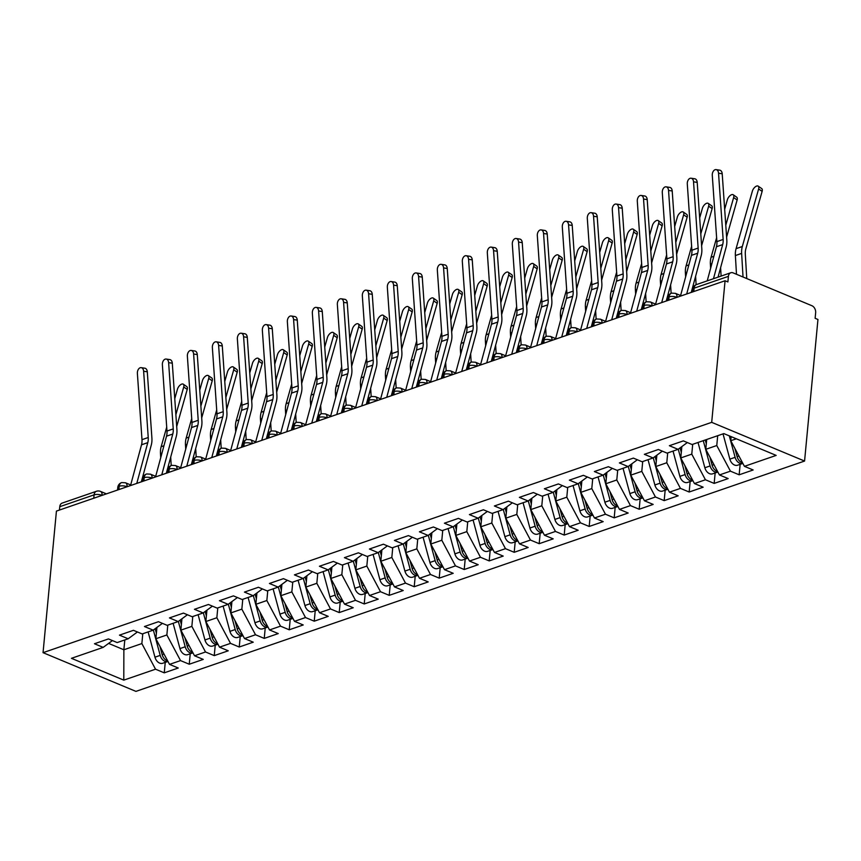 <?xml version="1.0" encoding="UTF-8"?>
<svg xmlns="http://www.w3.org/2000/svg" width="861" height="861" viewBox="0 0 861 861"><rect width="100%" height="100%" fill="white"/><g stroke="black" fill="none" stroke-linecap="round" stroke-linejoin="round"><path stroke-width="1.29" d="M730.785 272.754A5.672 4.047 71 0 0 728.417 276.359L694.106 288.177A5.672 4.047 71 0 1 696.484 284.571L730.785 272.754A5.672 4.047 71 0 1 733.131 272.883L811.934 305.73A5.672 4.047 71 0 1 815.658 312.726L815.13 318.301L817.95 319.474L804.572 461.055L135.93 691.383L43.05 652.67L711.692 422.342L804.572 461.055M744.431 466.339L776.181 455.404L723.832 433.589L692.083 444.524L683.365 440.886L669.363 445.707L678.091 449.345L667.092 453.134L658.364 449.496L644.362 454.317L653.09 457.955L642.091 461.744L633.373 458.106L619.371 462.927L628.1 466.565L617.1 470.354L608.372 466.716L594.37 471.537L603.098 475.175L592.099 478.964L583.381 475.326L569.379 480.147L578.108 483.785L567.108 487.574L558.38 483.936L544.378 488.757L553.106 492.395L542.107 496.184L533.389 492.546L519.387 497.367L528.116 501.005L517.117 504.794L508.388 501.156L494.386 505.977L503.115 509.615L492.115 513.404L483.398 509.766L469.396 514.587L478.124 518.225L467.125 522.014L458.396 518.376L444.394 523.197L453.123 526.835L442.123 530.624L433.406 526.986L419.404 531.807L428.132 535.445L417.133 539.234L408.405 535.596L394.413 540.417L403.131 544.055L392.132 547.844L383.414 544.206L369.412 549.027L378.14 552.665L367.141 556.454L358.413 552.816L344.422 557.648L353.139 561.275L342.14 565.064L333.422 561.437L319.42 566.258L328.149 569.885L317.149 573.674L308.421 570.047L294.43 574.868L303.147 578.506L292.148 582.294L283.43 578.657L269.428 583.478L278.157 587.116L267.158 590.904L258.429 587.267L244.438 592.088L253.156 595.726L242.156 599.514L233.439 595.877L219.437 600.698L228.165 604.336L217.166 608.124L208.437 604.487L194.446 609.308L203.164 612.946L192.164 616.734L183.447 613.097L169.445 617.918L178.173 621.556L167.174 625.344L158.446 621.707L144.454 626.528L153.172 630.166L142.173 633.954L133.455 630.317L119.453 635.138L128.181 638.776L117.182 642.564L108.454 638.927L94.462 643.748L103.18 647.386L71.441 658.321L123.79 680.136L155.529 669.201L164.257 672.839L178.259 668.018L169.531 664.38L180.53 660.591L189.248 664.229L203.25 659.408L194.521 655.77L205.521 651.981L214.249 655.619L228.251 650.798L219.523 647.16L230.522 643.371L239.24 647.009L253.242 642.188L244.513 638.55L255.513 634.761L264.241 638.399L278.243 633.578L269.515 629.94L280.514 626.151L289.231 629.789L303.233 624.968L294.505 621.33L305.504 617.541L314.233 621.179L328.235 616.358L319.506 612.72L330.506 608.931L339.223 612.569L353.225 607.748L344.497 604.11L355.496 600.321L364.225 603.959L378.227 599.138L369.498 595.5L380.497 591.711L389.215 595.349L403.217 590.528L394.489 586.89L405.488 583.101L414.216 586.739L428.218 581.918L419.49 578.28L430.489 574.491L439.207 578.129L453.209 573.308L444.48 569.67L455.48 565.881L464.208 569.519L478.21 564.698L469.482 561.06L480.481 557.271L489.199 560.909L503.201 556.088L494.472 552.45L505.472 548.661L514.2 552.299L528.191 547.478L519.474 543.84L530.473 540.051L539.19 543.689L553.192 538.857L544.464 535.23L555.463 531.441L564.192 535.068L578.183 530.247L569.465 526.62L580.465 522.831L589.182 526.458L603.184 521.637L594.456 517.999L605.455 514.211L614.184 517.848L628.175 513.027L619.457 509.389L630.456 505.601L639.174 509.238L653.176 504.417L644.448 500.779L655.447 496.991L664.175 500.628L678.167 495.807L669.449 492.169L680.448 488.381L689.166 492.018L703.168 487.197L694.44 483.559L705.439 479.771L714.167 483.408L728.158 478.587L719.441 474.949L730.44 471.161L739.158 474.798L753.16 469.977L744.431 466.339L730.763 440.714L736.327 438.798M717.697 435.698L716.772 445.535L705.772 449.324L706.698 439.487M730.44 471.161L716.772 445.535M719.441 474.949L705.772 449.324M692.707 444.308L691.77 454.145L680.771 457.934L681.847 446.568M705.439 479.771L691.77 454.145M694.44 483.559L680.771 457.934M678.091 449.345L687.336 442.543M667.705 452.918L666.78 462.755L655.781 466.544L656.857 455.189M680.448 488.381L666.78 462.755M669.449 492.169L655.781 466.544M653.09 457.955L662.335 451.153M642.715 461.528L641.779 471.365L630.779 475.154L631.856 463.799M655.447 496.991L641.779 471.365M644.448 500.779L630.779 475.154M628.1 466.565L637.344 459.763M617.714 470.138L616.788 479.975L605.789 483.764L606.865 472.409M630.456 505.601L616.788 479.975M619.457 509.389L605.789 483.764M603.098 475.175L612.343 468.373M592.723 478.748L591.787 488.585L580.788 492.374L581.864 481.019M605.455 514.211L591.787 488.585M594.456 517.999L580.788 492.374M578.108 483.785L587.353 476.983M567.722 487.358L566.796 497.195L555.797 500.984L556.873 489.629M580.465 522.831L566.796 497.195M569.465 526.62L555.797 500.984M553.106 492.395L562.351 485.593M542.731 495.968L541.795 505.805L530.796 509.594L531.872 498.239M555.463 531.441L541.795 505.805M544.464 535.23L530.796 509.594M528.116 501.005L537.361 494.203M517.73 504.578L516.804 514.415L505.805 518.204L506.881 506.849M530.473 540.051L516.804 514.415M519.474 543.84L505.805 518.204M503.115 509.615L512.36 502.813M492.74 513.188L491.803 523.025L480.804 526.814L481.88 515.459M505.472 548.661L491.803 523.025M494.472 552.45L480.804 526.814M478.124 518.225L487.369 511.423M467.738 521.798L466.813 531.635L455.813 535.424L456.89 524.069M480.481 557.271L466.813 531.635M469.482 561.06L455.813 535.424M453.123 526.835L462.368 520.033M442.748 530.408L441.811 540.245L430.812 544.034L431.888 532.679M455.48 565.881L441.811 540.245M444.48 569.67L430.812 544.034M428.132 535.445L437.377 528.643M417.746 539.018L416.821 548.855L405.822 552.644L406.898 541.289M430.489 574.491L416.821 548.855M419.49 578.28L405.822 552.644M403.131 544.055L412.376 537.253M392.756 547.639L391.82 557.465L380.82 561.254L381.897 549.899M405.488 583.101L391.82 557.465M394.489 586.89L380.82 561.254M378.14 552.665L387.385 545.863M367.755 556.249L366.829 566.075L355.83 569.864L356.906 558.509M380.497 591.711L366.829 566.075M369.498 595.5L355.83 569.864M353.139 561.275L362.384 554.473M342.764 564.859L341.828 574.685L330.839 578.474L331.905 567.119M355.496 600.321L341.828 574.685M344.497 604.11L330.839 578.474M328.149 569.885L337.394 563.083M317.763 573.469L316.837 583.295L305.838 587.084L306.914 575.729M330.506 608.931L316.837 583.295M319.506 612.72L305.838 587.084M303.147 578.506L312.392 571.693M292.772 582.079L291.836 591.905L280.847 595.704L281.913 584.339M305.504 617.541L291.836 591.905M294.505 621.33L280.847 595.704M278.157 587.116L287.402 580.303M267.771 590.689L266.845 600.526L255.846 604.314L256.922 592.949M280.514 626.151L266.845 600.526M269.515 629.94L255.846 604.314M253.156 595.726L262.401 588.913M242.78 599.299L241.844 609.136L230.856 612.924L231.921 601.559M255.513 634.761L241.844 609.136M244.513 638.55L230.856 612.924M228.165 604.336L237.41 597.534M217.779 607.909L216.854 617.746L205.854 621.534L206.931 610.169M230.522 643.371L216.854 617.746M219.523 647.16L205.854 621.534M203.164 612.946L212.409 606.144M192.789 616.519L191.852 626.356L180.864 630.144L181.929 618.79M205.521 651.981L191.852 626.356M194.521 655.77L180.864 630.144M178.173 621.556L187.418 614.754M167.787 625.129L166.862 634.966L155.863 638.754L156.939 627.4M180.53 660.591L166.862 634.966M169.531 664.38L155.863 638.754M153.172 630.166L162.417 623.364M93.763 498.239L94.086 494.871L59.775 506.688L59.452 510.056M59.775 506.688A5.672 4.047 -109 0 1 62.153 503.093L96.454 491.276A5.672 4.047 -109 0 0 94.086 494.871A5.672 2.131 5.4 0 1 102.05 495.333L102.05 495.376M142.797 633.739L141.861 643.576L123.866 649.775L124.802 639.938M155.529 669.201L141.861 643.576M123.79 680.136L123.866 649.775L108.594 643.404M128.181 638.776L137.426 631.974M728.417 276.359L727.889 281.934L725.07 280.761L711.692 422.342M725.07 280.761L56.428 511.09L43.05 652.67M731.15 436.635L730.763 440.714M103.18 647.386L112.425 640.584M164.257 672.839L165.247 662.389M131.421 485.26L125.48 482.784L121.713 482.58A5.672 4.047 71 0 0 121.573 482.612A5.672 4.047 71 0 0 119.205 486.217L118.883 489.586M189.248 664.229L190.238 653.779M214.249 655.619L215.239 645.169M239.24 647.009L240.23 636.559M264.241 638.399L265.231 627.949M289.231 629.789L290.222 619.339M314.233 621.179L315.223 610.729M339.223 612.569L340.213 602.119M364.225 603.959L365.215 593.509M389.215 595.349L390.205 584.899M414.216 586.739L415.206 576.289M439.207 578.129L440.197 567.668M464.208 569.519L465.198 559.058M489.199 560.909L490.189 550.448M514.2 552.299L515.19 541.838M539.19 543.689L540.181 533.228M564.192 535.068L565.182 524.618M589.182 526.458L590.172 516.008M614.184 517.848L615.174 507.398M639.174 509.238L640.164 498.788M664.175 500.628L665.166 490.178M689.166 492.018L690.156 481.568M714.167 483.408L715.157 472.958M739.158 474.798L740.148 464.348M156.422 476.65L150.481 474.174L146.704 473.97A5.672 4.047 71 0 0 146.574 474.002A5.672 4.047 71 0 0 144.196 477.607L143.884 480.965M181.413 468.04L175.472 465.564L171.705 465.349A5.672 4.047 71 0 0 171.565 465.392A5.672 4.047 71 0 0 169.197 468.997L168.874 472.355M206.414 459.43L200.473 456.954L196.695 456.739A5.672 4.047 71 0 0 196.566 456.782A5.672 4.047 71 0 0 194.188 460.387L193.876 463.745M231.405 450.82L225.464 448.344L221.697 448.129A5.672 4.047 71 0 0 221.557 448.172A5.672 4.047 71 0 0 219.189 451.777L218.866 455.135M256.406 442.21L250.465 439.734L246.687 439.519A5.672 4.047 71 0 0 246.558 439.562A5.672 4.047 71 0 0 244.18 443.167L243.867 446.525M281.396 433.6L275.455 431.124L271.689 430.909A5.672 4.047 71 0 0 271.549 430.952A5.672 4.047 71 0 0 269.181 434.557L268.858 437.915M306.398 424.99L300.446 422.514L296.679 422.299A5.672 4.047 71 0 0 296.55 422.342A5.672 4.047 71 0 0 294.171 425.947L293.859 429.305M331.388 416.38L325.447 413.904L321.68 413.689A5.672 4.047 71 0 0 321.54 413.732A5.672 4.047 71 0 0 319.173 417.327L318.85 420.695M356.389 407.77L350.438 405.294L346.671 405.079A5.672 4.047 71 0 0 346.542 405.122A5.672 4.047 71 0 0 344.163 408.717L343.851 412.085M381.38 399.16L375.439 396.684L371.672 396.469A5.672 4.047 71 0 0 371.532 396.512A5.672 4.047 71 0 0 369.165 400.107L368.842 403.475M406.381 390.55L400.43 388.063L396.663 387.859A5.672 4.047 71 0 0 396.534 387.902A5.672 4.047 71 0 0 394.155 391.497L393.843 394.865M431.372 381.94L425.431 379.453L421.664 379.249A5.672 4.047 71 0 0 421.524 379.292A5.672 4.047 71 0 0 419.156 382.887L418.833 386.255M456.373 373.33L450.421 370.843L446.655 370.639A5.672 4.047 71 0 0 446.525 370.682A5.672 4.047 71 0 0 444.147 374.277L443.835 377.645M481.364 364.709L475.423 362.233L471.656 362.029A5.672 4.047 71 0 0 471.516 362.072A5.672 4.047 71 0 0 469.148 365.667L468.825 369.035M506.365 356.099L500.413 353.623L496.646 353.419A5.672 4.047 71 0 0 496.517 353.462A5.672 4.047 71 0 0 494.139 357.057L493.827 360.425M531.355 347.489L525.414 345.013L521.648 344.809A5.672 4.047 71 0 0 521.508 344.852A5.672 4.047 71 0 0 519.14 348.447L518.817 351.815M556.357 338.879L550.405 336.403L546.638 336.199A5.672 4.047 71 0 0 546.509 336.242A5.672 4.047 71 0 0 544.13 339.837L543.818 343.205M581.347 330.269L575.406 327.793L571.639 327.589A5.672 4.047 71 0 0 571.5 327.632A5.672 4.047 71 0 0 569.132 331.227L568.809 334.595M606.348 321.659L600.397 319.183L596.63 318.979A5.672 4.047 71 0 0 596.501 319.011A5.672 4.047 71 0 0 594.122 322.617L593.81 325.985M631.339 313.049L625.398 310.573L621.631 310.369A5.672 4.047 71 0 0 621.491 310.401A5.672 4.047 71 0 0 619.124 314.007L618.801 317.365M656.34 304.439L650.389 301.963L646.622 301.759A5.672 4.047 71 0 0 646.493 301.791A5.672 4.047 71 0 0 644.114 305.397L643.802 308.755M681.331 295.829L675.39 293.353L671.623 293.138A5.672 4.047 71 0 0 671.483 293.181A5.672 4.047 71 0 0 669.115 296.787L668.793 300.145M143.636 371.252A4.725 3.089 -81.3 0 0 141.226 367.658A4.725 3.089 -81.3 0 0 137.383 373.405L141.99 439.67L148.232 437.517L143.636 371.252L147.296 371.812L151.902 438.077A18.888 13.496 -109 0 1 151.288 445.008L141.355 481.837M141.226 367.658L144.896 368.217A4.725 3.089 98.7 0 1 147.296 371.812M136.781 483.419L147.78 442.64A13.98 9.988 71 0 0 148.232 437.517M130.689 484.958L141.527 444.793A13.98 9.988 71 0 0 141.99 439.67M159.985 646.471L162.202 654.694A7.555 5.403 71 0 0 166.862 660.591A7.555 5.403 71 0 0 167.647 660.85M153.355 630.037L160.2 655.382A7.555 5.403 71 0 0 164.86 661.28A7.555 5.403 71 0 0 167.97 661.452L162.729 663.261A7.555 5.403 -109 0 1 159.608 663.088A7.555 5.403 -109 0 1 154.958 657.191L148.114 631.909M183.296 384.189L186.783 386.611A4.725 2.368 124.7 0 1 187.224 389.42L183.727 386.998A4.725 2.368 -55.3 0 0 183.296 384.189A4.725 2.368 -55.3 0 0 180.143 385.071A4.725 2.368 -55.3 0 0 177.474 389.15L174.761 398.729M155.174 628.691L156.39 633.19M171.199 465.543L170.704 457.105M176.699 426.55L187.224 389.42M183.727 386.998L175.87 414.701M166.711 427.142L161.168 446.698A18.888 13.496 71 0 0 160.48 453.596L160.727 457.697M167.712 468.147L167.82 469.869M168.627 362.642A4.725 3.089 -81.3 0 0 166.216 359.048A4.725 3.089 -81.3 0 0 162.374 364.795L166.98 431.06L173.233 428.907L168.627 362.642L172.297 363.202L176.903 429.467A18.888 13.496 -109 0 1 176.29 436.398L166.345 473.227M166.216 359.048L169.886 359.607A4.725 3.089 98.7 0 1 172.297 363.202M161.771 474.809L172.781 434.03A13.98 9.988 71 0 0 173.233 428.907M155.69 476.348L166.528 436.183A13.98 9.988 71 0 0 166.98 431.06M193.617 354.032A4.725 3.089 -81.3 0 0 191.217 350.438A4.725 3.089 -81.3 0 0 187.375 356.185L191.981 422.439L198.224 420.286L193.617 354.032L197.287 354.592L201.894 420.857A18.888 13.496 -109 0 1 201.28 427.788L191.346 464.617M191.217 350.438L194.887 350.997A4.725 3.089 98.7 0 1 197.287 354.592M186.772 466.199L197.772 425.42A13.98 9.988 71 0 0 198.224 420.286M180.681 467.738L191.519 427.573A13.98 9.988 71 0 0 191.981 422.439M218.619 345.422A4.725 3.089 -81.3 0 0 216.208 341.828A4.725 3.089 -81.3 0 0 212.366 347.575L216.972 413.829L223.225 411.676L218.619 345.422L222.289 345.982L226.895 412.247A18.888 13.496 -109 0 1 226.282 419.178L216.337 456.007M216.208 341.828L219.878 342.387A4.725 3.089 98.7 0 1 222.289 345.982M211.763 457.589L222.773 416.81A13.98 9.988 71 0 0 223.225 411.676M205.682 459.128L216.52 418.963A13.98 9.988 71 0 0 216.972 413.829M243.609 336.802A4.725 3.089 -81.3 0 0 241.209 333.218A4.725 3.089 -81.3 0 0 237.367 338.954L241.973 405.219L248.216 403.066L243.609 336.802L247.279 337.372L251.886 403.637A18.888 13.496 -109 0 1 251.272 410.568L241.338 447.397M241.209 333.218L244.879 333.777A4.725 3.089 98.7 0 1 247.279 337.372M236.764 448.979L247.764 408.2A13.98 9.988 71 0 0 248.216 403.066M230.673 450.518L241.51 410.353A13.98 9.988 71 0 0 241.973 405.219M184.975 637.861L187.203 646.084A7.555 5.403 71 0 0 191.852 651.981A7.555 5.403 71 0 0 192.638 652.24M178.345 621.427L185.201 646.772A7.555 5.403 71 0 0 189.85 652.67A7.555 5.403 71 0 0 192.961 652.842L187.73 654.64A7.555 5.403 -109 0 1 184.609 654.478A7.555 5.403 -109 0 1 179.949 648.581L173.115 623.299M208.287 375.579L211.784 378.001A4.725 2.368 124.7 0 1 212.215 380.81L208.728 378.388A4.725 2.368 -55.3 0 0 208.287 375.579A4.725 2.368 -55.3 0 0 205.133 376.461A4.725 2.368 -55.3 0 0 202.475 380.54L199.763 390.119M180.164 620.081L181.38 624.58M196.19 456.933L195.695 448.484M201.689 417.94L212.215 380.81M208.728 378.388L200.871 406.091M191.712 418.532L186.17 438.088A18.888 13.496 71 0 0 185.47 444.986L185.718 449.087M192.713 459.537L192.81 461.259M209.976 629.251L212.193 637.463A7.555 5.403 71 0 0 216.854 643.371A7.555 5.403 71 0 0 217.639 643.619M203.347 612.817L210.192 638.152A7.555 5.403 71 0 0 214.852 644.06A7.555 5.403 71 0 0 217.962 644.232L212.721 646.03A7.555 5.403 -109 0 1 209.6 645.868A7.555 5.403 -109 0 1 204.95 639.96L198.105 614.689M233.288 366.969L236.775 369.391A4.725 2.368 124.7 0 1 237.216 372.2L233.718 369.778A4.725 2.368 -55.3 0 0 233.288 366.969A4.725 2.368 -55.3 0 0 230.135 367.851A4.725 2.368 -55.3 0 0 227.465 371.93L224.753 381.509M205.166 611.471L206.382 615.97M221.191 448.323L220.685 439.874M226.691 409.33L237.216 372.2M233.718 369.778L225.862 397.481M216.703 409.922L211.16 429.478A18.888 13.496 71 0 0 210.471 436.376L210.708 440.477M217.704 450.927L217.811 452.649M234.967 620.641L237.195 628.853A7.555 5.403 71 0 0 241.844 634.751A7.555 5.403 71 0 0 242.63 635.009M228.337 604.207L235.193 629.542A7.555 5.403 71 0 0 239.842 635.44A7.555 5.403 71 0 0 242.953 635.622L237.722 637.42A7.555 5.403 -109 0 1 234.601 637.258A7.555 5.403 -109 0 1 229.941 631.35L223.107 606.079M258.278 358.359L261.776 360.781A4.725 2.368 124.7 0 1 262.207 363.59L258.72 361.168A4.725 2.368 -55.3 0 0 258.278 358.359A4.725 2.368 -55.3 0 0 255.125 359.241A4.725 2.368 -55.3 0 0 252.467 363.32L249.755 372.899M230.156 602.861L231.372 607.36M246.181 439.702L245.686 431.264M251.681 400.72L262.207 363.59M258.72 361.168L250.863 388.871M241.704 401.312L236.162 420.868A18.888 13.496 71 0 0 235.462 427.756L235.71 431.867M242.705 442.317L242.802 444.039M259.968 612.031L262.185 620.243A7.555 5.403 71 0 0 266.845 626.141A7.555 5.403 71 0 0 267.631 626.399M253.338 595.597L260.183 620.932A7.555 5.403 71 0 0 264.844 626.83A7.555 5.403 71 0 0 267.954 627.012L262.713 628.81A7.555 5.403 -109 0 1 259.591 628.638A7.555 5.403 -109 0 1 254.942 622.74L248.097 597.459M283.28 349.749L286.767 352.171A4.725 2.368 124.7 0 1 287.208 354.98L283.71 352.558A4.725 2.368 -55.3 0 0 283.28 349.749A4.725 2.368 -55.3 0 0 280.126 350.621A4.725 2.368 -55.3 0 0 277.457 354.71L274.745 364.289M255.157 594.251L256.374 598.75M271.183 431.092L270.677 422.654M276.682 392.11L287.208 354.98M283.71 352.558L275.854 380.261M266.695 392.702L261.152 412.258A18.888 13.496 71 0 0 260.463 419.146L260.7 423.257M267.696 433.707L267.803 435.429M268.61 328.192A4.725 3.089 -81.3 0 0 266.2 324.608A4.725 3.089 -81.3 0 0 262.357 330.344L266.964 396.609L273.217 394.456L268.61 328.192L272.28 328.762L276.887 395.027A18.888 13.496 -109 0 1 276.273 401.947L266.329 438.787M266.2 324.608L269.87 325.167A4.725 3.089 98.7 0 1 272.28 328.762M261.755 440.369L272.765 399.59A13.98 9.988 71 0 0 273.217 394.456M255.674 441.908L266.512 401.743A13.98 9.988 71 0 0 266.964 396.609M284.959 603.421L287.187 611.633A7.555 5.403 71 0 0 291.836 617.531A7.555 5.403 71 0 0 292.622 617.789M278.329 586.987L285.185 612.322A7.555 5.403 71 0 0 289.834 618.22A7.555 5.403 71 0 0 292.944 618.402L287.714 620.2A7.555 5.403 -109 0 1 284.593 620.028A7.555 5.403 -109 0 1 279.933 614.13L273.098 588.849M308.27 341.139L311.768 343.561A4.725 2.368 124.7 0 1 312.199 346.37L308.712 343.948A4.725 2.368 -55.3 0 0 308.27 341.139A4.725 2.368 -55.3 0 0 305.117 342.011A4.725 2.368 -55.3 0 0 302.459 346.1L299.746 355.668M280.148 585.641L281.364 590.14M296.173 422.482L295.678 414.044M301.673 383.5L312.199 346.37M308.712 343.948L300.855 371.651M291.685 384.092L286.153 403.648A18.888 13.496 71 0 0 285.454 410.536L285.701 414.647M292.697 425.097L292.794 426.819M293.601 319.582A4.725 3.089 -81.3 0 0 291.201 315.998A4.725 3.089 -81.3 0 0 287.359 321.734L291.965 387.999L298.207 385.846L293.601 319.582L297.271 320.152L301.877 386.417A18.888 13.496 -109 0 1 301.264 393.337L291.33 430.177M291.201 315.998L294.871 316.557A4.725 3.089 98.7 0 1 297.271 320.152M286.756 431.748L297.755 390.98A13.98 9.988 71 0 0 298.207 385.846M280.664 433.298L291.502 393.133A13.98 9.988 71 0 0 291.965 387.999M318.602 310.972A4.725 3.089 -81.3 0 0 316.191 307.388A4.725 3.089 -81.3 0 0 312.349 313.124L316.956 379.389L323.209 377.236L318.602 310.972L322.272 311.542L326.879 377.807A18.888 13.496 -109 0 1 326.265 384.727L316.321 421.567M316.191 307.388L319.861 307.947A4.725 3.089 98.7 0 1 322.272 311.542M311.747 423.138L322.757 382.37A13.98 9.988 71 0 0 323.209 377.236M305.666 424.688L316.504 384.523A13.98 9.988 71 0 0 316.956 379.389M343.593 302.362A4.725 3.089 -81.3 0 0 341.193 298.778A4.725 3.089 -81.3 0 0 337.351 304.514L341.957 370.779L348.199 368.626L343.593 302.362L347.263 302.932L351.869 369.197A18.888 13.496 -109 0 1 351.256 376.117L341.322 412.957M341.193 298.778L344.863 299.337A4.725 3.089 98.7 0 1 347.263 302.932M336.748 414.528L347.747 373.76A13.98 9.988 71 0 0 348.199 368.626M330.656 416.078L341.494 375.913A13.98 9.988 71 0 0 341.957 370.779M368.594 293.752A4.725 3.089 -81.3 0 0 366.183 290.157A4.725 3.089 -81.3 0 0 362.341 295.904L366.947 362.169L373.2 360.016L368.594 293.752L372.264 294.322L376.87 360.587A18.888 13.496 -109 0 1 376.257 367.507L366.312 404.347M366.183 290.157L369.853 290.727A4.725 3.089 98.7 0 1 372.264 294.322M361.738 405.918L372.748 365.139A13.98 9.988 71 0 0 373.2 360.016M355.658 407.457L366.495 367.292A13.98 9.988 71 0 0 366.947 362.169M309.96 594.811L312.177 603.023A7.555 5.403 71 0 0 316.837 608.921A7.555 5.403 71 0 0 317.623 609.179M303.33 578.366L310.175 603.712A7.555 5.403 71 0 0 314.835 609.61A7.555 5.403 71 0 0 317.946 609.792L312.704 611.59A7.555 5.403 -109 0 1 309.583 611.418A7.555 5.403 -109 0 1 304.923 605.52L298.089 580.239M333.272 332.529L336.759 334.951A4.725 2.368 124.7 0 1 337.2 337.76L333.702 335.338A4.725 2.368 -55.3 0 0 333.272 332.529A4.725 2.368 -55.3 0 0 330.118 333.401A4.725 2.368 -55.3 0 0 327.449 337.49L324.737 347.058M305.149 577.031L306.365 581.519M321.175 413.872L320.669 405.434M326.674 374.89L337.2 337.76M333.702 335.338L325.845 363.041M316.687 375.482L311.144 395.027A18.888 13.496 71 0 0 310.455 401.926L310.692 406.037M317.687 416.487L317.795 418.209M334.951 586.201L337.178 594.413A7.555 5.403 71 0 0 341.828 600.311A7.555 5.403 71 0 0 342.613 600.569M328.321 569.756L335.177 595.102A7.555 5.403 71 0 0 339.826 601A7.555 5.403 71 0 0 342.936 601.182L337.706 602.98A7.555 5.403 -109 0 1 334.585 602.808A7.555 5.403 -109 0 1 329.924 596.91L323.09 571.629M358.262 323.919L361.76 326.341A4.725 2.368 124.7 0 1 362.19 329.15L358.703 326.728A4.725 2.368 -55.3 0 0 358.262 323.919A4.725 2.368 -55.3 0 0 355.109 324.791A4.725 2.368 -55.3 0 0 352.45 328.88L349.738 338.448M330.14 568.421L331.356 572.909M346.165 405.262L345.67 396.824M351.665 366.269L362.19 329.15M358.703 326.728L350.847 354.431M341.677 366.872L336.145 386.417A18.888 13.496 71 0 0 335.446 393.316L335.693 397.427M342.689 407.877L342.786 409.588M359.952 577.591L362.169 585.803A7.555 5.403 71 0 0 366.829 591.701A7.555 5.403 71 0 0 367.615 591.959M353.322 561.146L360.167 586.492A7.555 5.403 71 0 0 364.827 592.39A7.555 5.403 71 0 0 367.938 592.572L362.696 594.37A7.555 5.403 -109 0 1 359.575 594.198A7.555 5.403 -109 0 1 354.915 588.3L348.081 563.019M383.263 315.309L386.75 317.731A4.725 2.368 124.7 0 1 387.192 320.529L383.694 318.107A4.725 2.368 -55.3 0 0 383.263 315.309A4.725 2.368 -55.3 0 0 380.11 316.181A4.725 2.368 -55.3 0 0 377.441 320.26L374.729 329.838M355.141 559.811L356.357 564.299M371.166 396.652L370.66 388.214M376.666 357.659L387.192 320.529M383.694 318.107L375.837 345.821M366.678 358.262L361.136 377.807A18.888 13.496 71 0 0 360.447 384.706L360.684 388.817M367.679 399.267L367.787 400.978M384.942 568.981L387.159 577.193A7.555 5.403 71 0 0 391.82 583.091A7.555 5.403 71 0 0 392.605 583.349M378.313 552.536L385.168 577.882A7.555 5.403 71 0 0 389.818 583.78A7.555 5.403 71 0 0 392.928 583.952L387.687 585.76A7.555 5.403 -109 0 1 384.576 585.588A7.555 5.403 -109 0 1 379.916 579.69L373.082 554.409M408.254 306.699L411.752 309.121A4.725 2.368 124.7 0 1 412.182 311.919L408.695 309.497A4.725 2.368 -55.3 0 0 408.254 306.699A4.725 2.368 -55.3 0 0 405.1 307.571A4.725 2.368 -55.3 0 0 402.442 311.65L399.73 321.228M380.131 551.201L381.348 555.689M396.157 388.042L395.662 379.604M401.656 349.049L412.182 311.919M408.695 309.497L400.839 337.211M391.669 349.652L386.137 369.197A18.888 13.496 71 0 0 385.437 376.096L385.685 380.207M392.681 390.657L392.777 392.368M393.585 285.142A4.725 3.089 -81.3 0 0 391.185 281.547A4.725 3.089 -81.3 0 0 387.342 287.294L391.949 353.559L398.191 351.406L393.585 285.142L397.255 285.712L401.861 351.966A18.888 13.496 -109 0 1 401.248 358.897L391.314 395.737M391.185 281.547L394.855 282.117A4.725 3.089 98.7 0 1 397.255 285.712M386.74 397.308L397.739 356.529A13.98 9.988 71 0 0 398.191 351.406M380.648 398.847L391.486 358.682A13.98 9.988 71 0 0 391.949 353.559M418.586 276.532A4.725 3.089 -81.3 0 0 416.175 272.937A4.725 3.089 -81.3 0 0 412.333 278.684L416.939 344.949L423.192 342.796L418.586 276.532L422.256 277.102L426.862 343.356A18.888 13.496 -109 0 1 426.249 350.287L416.304 387.127M416.175 272.937L419.845 273.507A4.725 3.089 98.7 0 1 422.256 277.102M411.73 388.698L422.74 347.919A13.98 9.988 71 0 0 423.192 342.796M405.649 390.237L416.487 350.072A13.98 9.988 71 0 0 416.939 344.949M443.576 267.922A4.725 3.089 -81.3 0 0 441.176 264.327A4.725 3.089 -81.3 0 0 437.334 270.074L441.941 336.339L448.183 334.186L443.576 267.922L447.246 268.481L451.853 334.746A18.888 13.496 -109 0 1 451.239 341.677L441.306 378.517M441.176 264.327L444.846 264.897A4.725 3.089 98.7 0 1 447.246 268.481M436.731 380.088L447.731 339.309A13.98 9.988 71 0 0 448.183 334.186M430.64 381.627L441.478 341.462A13.98 9.988 71 0 0 441.941 336.339M468.578 259.312A4.725 3.089 -81.3 0 0 466.167 255.717A4.725 3.089 -81.3 0 0 462.325 261.464L466.931 327.729L473.184 325.576L468.578 259.312L472.248 259.871L476.854 326.136A18.888 13.496 -109 0 1 476.241 333.067L466.296 369.907M466.167 255.717L469.837 256.287A4.725 3.089 98.7 0 1 472.248 259.871M461.722 371.478L472.732 330.699A13.98 9.988 71 0 0 473.184 325.576M455.641 373.017L466.479 332.852A13.98 9.988 71 0 0 466.931 327.729M493.568 250.702A4.725 3.089 -81.3 0 0 491.168 247.107A4.725 3.089 -81.3 0 0 487.326 252.854L491.932 319.119L498.175 316.966L493.568 250.702L497.238 251.261L501.845 317.526A18.888 13.496 -109 0 1 501.231 324.457L491.297 361.297M491.168 247.107L494.838 247.677A4.725 3.089 98.7 0 1 497.238 251.261M486.723 362.868L497.723 322.089A13.98 9.988 71 0 0 498.175 316.966M480.632 364.407L491.47 324.242A13.98 9.988 71 0 0 491.932 319.119M409.944 560.371L412.161 568.583A7.555 5.403 71 0 0 416.821 574.481A7.555 5.403 71 0 0 417.607 574.739M403.314 543.926L410.159 569.272A7.555 5.403 71 0 0 414.819 575.17A7.555 5.403 71 0 0 417.929 575.342L412.688 577.15A7.555 5.403 -109 0 1 409.567 576.978A7.555 5.403 -109 0 1 404.907 571.08L398.073 545.799M433.255 298.089L436.742 300.511A4.725 2.368 124.7 0 1 437.184 303.309L433.686 300.887A4.725 2.368 -55.3 0 0 433.255 298.089A4.725 2.368 -55.3 0 0 430.102 298.961A4.725 2.368 -55.3 0 0 427.433 303.04L424.721 312.618M405.133 542.591L406.349 547.079M421.158 379.432L420.652 370.994M426.658 340.439L437.184 303.309M433.686 300.887L425.829 328.601M416.67 341.042L411.127 360.587A18.888 13.496 71 0 0 410.439 367.486L410.675 371.597M417.671 382.047L417.779 383.758M434.934 551.761L437.151 559.973A7.555 5.403 71 0 0 441.811 565.871A7.555 5.403 71 0 0 442.597 566.129M428.304 535.316L435.16 560.662A7.555 5.403 71 0 0 439.81 566.56A7.555 5.403 71 0 0 442.92 566.732L437.679 568.54A7.555 5.403 -109 0 1 434.568 568.368A7.555 5.403 -109 0 1 429.908 562.47L423.074 537.189M458.246 289.479L461.744 291.901A4.725 2.368 124.7 0 1 462.174 294.699L458.687 292.277A4.725 2.368 -55.3 0 0 458.246 289.479A4.725 2.368 -55.3 0 0 455.092 290.351A4.725 2.368 -55.3 0 0 452.434 294.43L449.722 304.008M430.123 533.981L431.339 538.469M446.149 370.822L445.654 362.384M451.648 331.829L462.174 294.699M458.687 292.277L450.83 319.991M441.661 332.432L436.129 351.977A18.888 13.496 71 0 0 435.429 358.876L435.677 362.987M442.672 373.437L442.769 375.148M459.935 543.151L462.153 551.363A7.555 5.403 71 0 0 466.813 557.261A7.555 5.403 71 0 0 467.598 557.519M453.306 526.706L460.151 552.052A7.555 5.403 71 0 0 464.811 557.95A7.555 5.403 71 0 0 467.921 558.122L462.68 559.93A7.555 5.403 -109 0 1 459.559 559.758A7.555 5.403 -109 0 1 454.899 553.86L448.064 528.579M483.247 280.869L486.734 283.291A4.725 2.368 124.7 0 1 487.175 286.089L483.678 283.667A4.725 2.368 -55.3 0 0 483.247 280.869A4.725 2.368 -55.3 0 0 480.094 281.741A4.725 2.368 -55.3 0 0 477.424 285.82L474.712 295.398M455.125 525.371L456.341 529.859M471.15 362.212L470.644 353.774M476.65 323.219L487.175 286.089M483.678 283.667L475.821 311.381M466.662 323.811L461.119 343.367A18.888 13.496 71 0 0 460.431 350.266L460.667 354.377M467.663 364.827L467.771 366.538M484.926 534.541L487.143 542.753A7.555 5.403 71 0 0 491.803 548.651A7.555 5.403 71 0 0 492.589 548.909M478.296 518.096L485.152 543.442A7.555 5.403 71 0 0 489.801 549.34A7.555 5.403 71 0 0 492.912 549.512L487.67 551.32A7.555 5.403 -109 0 1 484.56 551.148A7.555 5.403 -109 0 1 479.9 545.25L473.066 519.969M508.238 272.259L511.735 274.681A4.725 2.368 124.7 0 1 512.166 277.479L508.679 275.057A4.725 2.368 -55.3 0 0 508.238 272.259A4.725 2.368 -55.3 0 0 505.084 273.131A4.725 2.368 -55.3 0 0 502.426 277.21L499.714 286.788M480.115 516.751L481.331 521.249M496.14 353.602L495.645 345.164M501.64 314.609L512.166 277.479M508.679 275.057L500.822 302.771M491.653 315.201L486.121 334.757A18.888 13.496 71 0 0 485.421 341.656L485.669 345.767M492.664 356.217L492.761 357.928M509.927 525.931L512.144 534.143A7.555 5.403 71 0 0 516.804 540.041A7.555 5.403 71 0 0 517.59 540.299M503.298 509.486L510.142 534.832A7.555 5.403 71 0 0 514.803 540.73A7.555 5.403 71 0 0 517.913 540.902L512.672 542.71A7.555 5.403 -109 0 1 509.551 542.538A7.555 5.403 -109 0 1 504.89 536.64L498.056 511.359M533.239 263.638L536.726 266.06A4.725 2.368 124.7 0 1 537.167 268.869L533.669 266.447A4.725 2.368 -55.3 0 0 533.239 263.638A4.725 2.368 -55.3 0 0 530.085 264.521A4.725 2.368 -55.3 0 0 527.416 268.6L524.704 278.178M505.116 508.141L506.333 512.639M521.142 344.992L520.636 336.554M526.641 305.999L537.167 268.869M533.669 266.447L525.813 294.161M516.654 306.591L511.111 326.147A18.888 13.496 71 0 0 510.422 333.046L510.659 337.146M517.655 347.607L517.762 349.318M518.57 242.092A4.725 3.089 -81.3 0 0 516.159 238.497A4.725 3.089 -81.3 0 0 512.317 244.244L516.923 310.509L523.176 308.356L518.57 242.092L522.24 242.651L526.846 308.916A18.888 13.496 -109 0 1 526.232 315.847L516.288 352.687M516.159 238.497L519.829 239.067A4.725 3.089 98.7 0 1 522.24 242.651M511.714 354.258L522.713 313.479A13.98 9.988 71 0 0 523.176 308.356M505.633 355.797L516.471 315.632A13.98 9.988 71 0 0 516.923 310.509M534.918 517.321L537.135 525.533A7.555 5.403 71 0 0 541.795 531.431A7.555 5.403 71 0 0 542.581 531.689M528.288 500.876L535.144 526.222A7.555 5.403 71 0 0 539.793 532.12A7.555 5.403 71 0 0 542.904 532.292L537.662 534.1A7.555 5.403 -109 0 1 534.552 533.928A7.555 5.403 -109 0 1 529.892 528.03L523.058 502.749M558.229 255.028L561.727 257.45A4.725 2.368 124.7 0 1 562.158 260.259L558.671 257.837A4.725 2.368 -55.3 0 0 558.229 255.028A4.725 2.368 -55.3 0 0 555.076 255.911A4.725 2.368 -55.3 0 0 552.418 259.99L549.705 269.568M530.107 499.531L531.323 504.029M546.132 336.382L545.637 327.944M551.632 297.389L562.158 260.259M558.671 257.837L550.814 285.551M541.644 297.981L536.112 317.537A18.888 13.496 71 0 0 535.413 324.436L535.66 328.536M542.656 338.997L542.753 340.708M543.56 233.482A4.725 3.089 -81.3 0 0 541.16 229.887A4.725 3.089 -81.3 0 0 537.318 235.634L541.924 301.899L548.166 299.746L543.56 233.482L547.23 234.041L551.836 300.306A18.888 13.496 -109 0 1 551.223 307.237L541.289 344.077M541.16 229.887L544.83 230.457A4.725 3.089 98.7 0 1 547.23 234.041M536.715 345.648L547.714 304.869A13.98 9.988 71 0 0 548.166 299.746M530.624 347.187L541.461 307.022A13.98 9.988 71 0 0 541.924 301.899M559.919 508.711L562.136 516.923A7.555 5.403 71 0 0 566.796 522.821A7.555 5.403 71 0 0 567.582 523.079M553.289 492.266L560.134 517.612A7.555 5.403 71 0 0 564.794 523.51A7.555 5.403 71 0 0 567.905 523.682L562.663 525.49A7.555 5.403 -109 0 1 559.542 525.318A7.555 5.403 -109 0 1 554.882 519.42L548.048 494.139M583.231 246.418L586.718 248.84A4.725 2.368 124.7 0 1 587.159 251.649L583.661 249.227A4.725 2.368 -55.3 0 0 583.231 246.418A4.725 2.368 -55.3 0 0 580.077 247.301A4.725 2.368 -55.3 0 0 577.408 251.38L574.696 260.958M555.108 490.921L556.324 495.419M571.134 327.772L570.628 319.334M576.633 288.779L587.159 251.649M583.661 249.227L575.805 276.941M566.646 289.371L561.103 308.927A18.888 13.496 71 0 0 560.414 315.826L560.651 319.926M567.647 330.387L567.754 332.098M568.561 224.872A4.725 3.089 -81.3 0 0 566.151 221.277A4.725 3.089 -81.3 0 0 562.308 227.024L566.915 293.289L573.168 291.136L568.561 224.872L572.231 225.431L576.838 291.696A18.888 13.496 -109 0 1 576.224 298.627L566.28 335.467M566.151 221.277L569.821 221.837A4.725 3.089 98.7 0 1 572.231 225.431M561.706 337.038L572.705 296.259A13.98 9.988 71 0 0 573.168 291.136M555.625 338.577L566.463 298.412A13.98 9.988 71 0 0 566.915 293.289M584.91 500.101L587.127 508.313A7.555 5.403 71 0 0 591.787 514.211A7.555 5.403 71 0 0 592.572 514.469M578.28 483.656L585.136 509.002A7.555 5.403 71 0 0 589.785 514.9A7.555 5.403 71 0 0 592.895 515.072L587.654 516.88A7.555 5.403 -109 0 1 584.533 516.708A7.555 5.403 -109 0 1 579.883 510.81L573.049 485.529M608.221 237.808L611.719 240.23A4.725 2.368 124.7 0 1 612.149 243.039L608.662 240.617A4.725 2.368 -55.3 0 0 608.221 237.808A4.725 2.368 -55.3 0 0 605.068 238.691A4.725 2.368 -55.3 0 0 602.409 242.77L599.697 252.348M580.099 482.311L581.315 486.809M596.124 319.162L595.629 310.724M601.624 280.169L612.149 243.039M608.662 240.617L600.806 268.331M591.636 280.761L586.104 300.317A18.888 13.496 71 0 0 585.405 307.216L585.652 311.316M592.648 321.777L592.745 323.488M593.552 216.262A4.725 3.089 -81.3 0 0 591.152 212.667A4.725 3.089 -81.3 0 0 587.31 218.414L591.916 284.679L598.158 282.526L593.552 216.262L597.222 216.821L601.828 283.086A18.888 13.496 -109 0 1 601.215 290.017L591.281 326.857M591.152 212.667L594.822 213.227A4.725 3.089 98.7 0 1 597.222 216.821M586.707 328.428L597.706 287.649A13.98 9.988 71 0 0 598.158 282.526M580.615 329.967L591.453 289.802A13.98 9.988 71 0 0 591.916 284.679M609.911 491.491L612.128 499.703A7.555 5.403 71 0 0 616.788 505.601A7.555 5.403 71 0 0 617.574 505.859M603.27 475.046L610.126 500.392A7.555 5.403 71 0 0 614.786 506.29A7.555 5.403 71 0 0 617.897 506.462L612.655 508.27A7.555 5.403 -109 0 1 609.534 508.098A7.555 5.403 -109 0 1 604.874 502.2L598.04 476.919M633.222 229.198L636.709 231.62A4.725 2.368 124.7 0 1 637.151 234.429L633.653 232.007A4.725 2.368 -55.3 0 0 633.222 229.198A4.725 2.368 -55.3 0 0 630.069 230.081A4.725 2.368 -55.3 0 0 627.4 234.16L624.688 243.738M605.1 473.701L606.316 478.199M621.125 310.552L620.62 302.114M626.625 271.559L637.151 234.429M633.653 232.007L625.796 259.71M616.637 272.151L611.095 291.707A18.888 13.496 71 0 0 610.406 298.606L610.643 302.706M617.638 313.167L617.746 314.878M618.553 207.652A4.725 3.089 -81.3 0 0 616.142 204.057A4.725 3.089 -81.3 0 0 612.3 209.804L616.907 276.069L623.16 273.916L618.553 207.652L622.223 208.211L626.83 274.476A18.888 13.496 -109 0 1 626.216 281.407L616.272 318.236M616.142 204.057L619.812 204.617A4.725 3.089 98.7 0 1 622.223 208.211M611.697 319.818L622.697 279.039A13.98 9.988 71 0 0 623.16 273.916M605.617 321.357L616.454 281.192A13.98 9.988 71 0 0 616.907 276.069M634.901 482.881L637.118 491.093A7.555 5.403 71 0 0 641.779 496.991A7.555 5.403 71 0 0 642.564 497.249M628.272 466.436L635.127 491.782A7.555 5.403 71 0 0 639.777 497.68A7.555 5.403 71 0 0 642.887 497.852L637.646 499.66A7.555 5.403 -109 0 1 634.525 499.488A7.555 5.403 -109 0 1 629.875 493.59L623.041 468.309M658.213 220.588L661.711 223.01A4.725 2.368 124.7 0 1 662.141 225.819L658.654 223.397A4.725 2.368 -55.3 0 0 658.213 220.588A4.725 2.368 -55.3 0 0 655.06 221.471A4.725 2.368 -55.3 0 0 652.401 225.55L649.689 235.128M630.091 465.091L631.307 469.589M646.116 301.942L645.621 293.504M651.616 262.949L662.141 225.819M658.654 223.397L650.798 251.1M641.628 263.541L636.096 283.097A18.888 13.496 71 0 0 635.396 289.996L635.644 294.096M642.64 304.557L642.736 306.268M643.544 199.042A4.725 3.089 -81.3 0 0 641.144 195.447A4.725 3.089 -81.3 0 0 637.301 201.194L641.908 267.459L648.15 265.306L643.544 199.042L647.214 199.601L651.82 265.866A18.888 13.496 -109 0 1 651.207 272.797L641.262 309.626M641.144 195.447L644.814 196.007A4.725 3.089 98.7 0 1 647.214 199.601M636.699 311.208L647.698 270.429A13.98 9.988 71 0 0 648.15 265.306M630.607 312.747L641.445 272.582A13.98 9.988 71 0 0 641.908 267.459M659.903 474.26L662.12 482.483A7.555 5.403 71 0 0 666.78 488.381A7.555 5.403 71 0 0 667.555 488.639M653.262 457.826L660.118 483.172A7.555 5.403 71 0 0 664.778 489.07A7.555 5.403 71 0 0 667.888 489.242L662.647 491.05A7.555 5.403 -109 0 1 659.526 490.878A7.555 5.403 -109 0 1 654.866 484.98L648.032 459.699M683.214 211.978L686.701 214.4A4.725 2.368 124.7 0 1 687.143 217.209L683.645 214.787A4.725 2.368 -55.3 0 0 683.214 211.978A4.725 2.368 -55.3 0 0 680.061 212.861A4.725 2.368 -55.3 0 0 677.392 216.94L674.68 226.518M655.092 456.481L656.308 460.979M671.117 293.332L670.611 284.894M676.617 254.339L687.143 217.209M683.645 214.787L675.788 242.49M666.629 254.931L661.087 274.487A18.888 13.496 71 0 0 660.398 281.386L660.635 285.486M667.63 295.936L667.738 297.658M668.545 190.432A4.725 3.089 -81.3 0 0 666.134 186.837A4.725 3.089 -81.3 0 0 662.292 192.584L666.898 258.838L673.151 256.686L668.545 190.432L672.215 190.991L676.821 257.256A18.888 13.496 -109 0 1 676.197 264.187L666.263 301.016M666.134 186.837L669.804 187.397A4.725 3.089 98.7 0 1 672.215 190.991M661.689 302.598L672.689 261.819A13.98 9.988 71 0 0 673.151 256.686M655.608 304.137L666.446 263.972A13.98 9.988 71 0 0 666.898 258.838M684.893 465.65L687.11 473.873A7.555 5.403 71 0 0 691.77 479.771A7.555 5.403 71 0 0 692.556 480.029M678.264 449.216L685.119 474.562A7.555 5.403 71 0 0 689.769 480.46A7.555 5.403 71 0 0 692.879 480.632L687.638 482.429A7.555 5.403 -109 0 1 684.517 482.268A7.555 5.403 -109 0 1 679.867 476.37L673.033 451.089M708.205 203.368L711.703 205.79A4.725 2.368 124.7 0 1 712.133 208.599L708.646 206.177A4.725 2.368 -55.3 0 0 708.205 203.368A4.725 2.368 -55.3 0 0 705.051 204.251A4.725 2.368 -55.3 0 0 702.393 208.33L699.681 217.908M680.082 447.871L681.299 452.369M696.108 284.722L695.613 276.273M701.607 245.729L712.133 208.599M708.646 206.177L700.789 233.88M691.62 246.321L686.088 265.877A18.888 13.496 71 0 0 685.388 272.776L685.636 276.876M692.631 287.326L692.728 289.048M693.535 181.822A4.725 3.089 -81.3 0 0 691.135 178.227A4.725 3.089 -81.3 0 0 687.293 183.974L691.9 250.228L698.142 248.076L693.535 181.822L697.206 182.381L701.812 248.646A18.888 13.496 -109 0 1 701.198 255.577L691.254 292.406M691.135 178.227L694.805 178.787A4.725 3.089 98.7 0 1 697.206 182.381M686.691 293.988L697.69 253.209A13.98 9.988 71 0 0 698.142 248.076M680.599 295.527L691.437 255.362A13.98 9.988 71 0 0 691.9 250.228M709.894 457.04L712.112 465.252A7.555 5.403 71 0 0 716.761 471.161A7.555 5.403 71 0 0 717.547 471.408M703.276 440.671L710.11 465.941A7.555 5.403 71 0 0 714.77 471.85A7.555 5.403 71 0 0 717.88 472.022L712.639 473.819A7.555 5.403 -109 0 1 709.518 473.658A7.555 5.403 -109 0 1 704.858 467.749L698.023 442.479M733.206 194.758L736.693 197.18A4.725 2.368 124.7 0 1 737.134 199.989L733.637 197.567A4.725 2.368 -55.3 0 0 733.206 194.758A4.725 2.368 -55.3 0 0 730.053 195.641A4.725 2.368 -55.3 0 0 727.384 199.72L724.671 209.298M705.277 439.982L706.3 443.759M721.109 276.09L720.603 267.663M726.609 237.119L737.134 199.989M733.637 197.567L725.78 225.27M716.621 237.711L711.078 257.267A18.888 13.496 71 0 0 710.39 264.166L710.626 268.266M718.537 173.212A4.725 3.089 -81.3 0 0 716.126 169.617A4.725 3.089 -81.3 0 0 712.284 175.364L716.89 241.618L723.143 239.466L718.537 173.212L722.207 173.771L726.813 240.036A18.888 13.496 -109 0 1 726.189 246.967L718.052 277.145M716.126 169.617L719.796 170.177A4.725 3.089 98.7 0 1 722.207 173.771M713.478 278.716L722.68 244.599A13.98 9.988 71 0 0 723.143 239.466M707.225 280.869L716.438 246.752A13.98 9.988 71 0 0 716.89 241.618M734.885 448.43L737.102 456.642A7.555 5.403 71 0 0 741.762 462.54A7.555 5.403 71 0 0 742.548 462.798M729.299 435.87L735.111 457.331A7.555 5.403 71 0 0 739.76 463.229A7.555 5.403 71 0 0 742.871 463.412L737.629 465.209A7.555 5.403 -109 0 1 734.508 465.037A7.555 5.403 -109 0 1 729.859 459.139L723.025 433.858M758.197 186.148L761.694 188.57A4.725 2.368 124.7 0 1 762.125 191.379L758.627 188.957A4.725 2.368 -55.3 0 0 758.197 186.148A4.725 2.368 -55.3 0 0 755.043 187.031A4.725 2.368 -55.3 0 0 752.385 191.11L736.08 248.657A18.888 13.496 71 0 0 735.38 255.545L736.489 274.282M746.756 278.566L745.303 254.027A13.98 9.988 -109 0 1 745.82 248.926L762.125 191.379M758.627 188.957L742.322 246.504A18.888 13.496 71 0 0 741.633 253.392L743.032 277.016M696.484 284.571A5.672 5.672 0 0 0 692.685 289.404A5.672 2.131 5.4 0 1 694.106 288.177L693.794 291.535M102.104 495.366L102.05 495.333A5.672 3.347 112.6 0 0 100.489 491.394A5.672 5.672 0 0 0 96.454 491.276M121.573 482.612A5.672 5.672 0 0 0 117.785 487.444A5.672 2.131 5.4 0 1 119.205 486.217A5.672 2.131 5.4 0 1 127.051 486.723L127.041 486.766M127.105 486.745L127.051 486.723A5.672 3.347 112.6 0 0 125.48 482.784M577.031 331.754L576.967 331.776A5.672 2.131 5.4 0 0 569.132 331.227A5.672 2.131 5.4 0 0 567.711 332.454L567.464 335.058M602.033 323.144L601.968 323.166A5.672 2.131 5.4 0 0 594.122 322.617A5.672 2.131 5.4 0 0 592.702 323.844L592.454 326.448M627.023 314.534L626.959 314.556A5.672 2.131 5.4 0 0 619.124 314.007A5.672 2.131 5.4 0 0 617.703 315.234L617.455 317.838M652.025 305.924L651.96 305.946A5.672 2.131 5.4 0 0 644.114 305.397A5.672 2.131 5.4 0 0 642.693 306.624L642.446 309.228M677.015 297.314L676.95 297.336A5.672 2.131 5.4 0 0 669.115 296.787A5.672 2.131 5.4 0 0 667.695 298.014L667.447 300.618M146.574 474.002A5.672 5.672 0 0 0 142.775 478.834A5.672 2.131 5.4 0 1 144.196 477.607A5.672 2.131 5.4 0 1 152.042 478.113A5.672 3.347 112.6 0 0 150.481 474.174M171.565 465.392A5.672 5.672 0 0 0 167.777 470.224A5.672 2.131 5.4 0 1 169.197 468.997A5.672 2.131 5.4 0 1 177.043 469.503A5.672 3.347 112.6 0 0 175.472 465.564M196.566 456.782A5.672 5.672 0 0 0 192.767 461.614A5.672 2.131 5.4 0 1 194.188 460.387A5.672 2.131 5.4 0 1 202.034 460.893A5.672 3.347 112.6 0 0 200.473 456.954M221.557 448.172A5.672 5.672 0 0 0 217.768 453.004A5.672 2.131 5.4 0 1 219.189 451.777A5.672 2.131 5.4 0 1 227.035 452.283A5.672 3.347 112.6 0 0 225.464 448.344M246.558 439.562A5.672 5.672 0 0 0 242.759 444.394A5.672 2.131 5.4 0 1 244.18 443.167A5.672 2.131 5.4 0 1 252.025 443.673A5.672 3.347 112.6 0 0 250.465 439.734M271.549 430.952A5.672 5.672 0 0 0 267.76 435.784A5.672 2.131 5.4 0 1 269.181 434.557A5.672 2.131 5.4 0 1 277.027 435.063A5.672 3.347 112.6 0 0 275.455 431.124M296.55 422.342A5.672 5.672 0 0 0 292.751 427.164A5.672 2.131 5.4 0 1 294.171 425.947A5.672 2.131 5.4 0 1 302.017 426.453A5.672 3.347 112.6 0 0 300.446 422.514M321.54 413.732A5.672 5.672 0 0 0 317.752 418.554A5.672 2.131 5.4 0 1 319.173 417.327A5.672 2.131 5.4 0 1 327.019 417.843A5.672 3.347 112.6 0 0 325.447 413.904M346.542 405.122A5.672 5.672 0 0 0 342.743 409.944A5.672 2.131 5.4 0 1 344.163 408.717A5.672 2.131 5.4 0 1 352.009 409.233A5.672 3.347 112.6 0 0 350.438 405.294M371.532 396.512A5.672 5.672 0 0 0 367.744 401.334A5.672 2.131 5.4 0 1 369.165 400.107A5.672 2.131 5.4 0 1 377 400.623A5.672 3.347 112.6 0 0 375.439 396.684M396.534 387.902A5.672 5.672 0 0 0 392.734 392.724A5.672 2.131 5.4 0 1 394.155 391.497A5.672 2.131 5.4 0 1 402.001 392.013A5.672 3.347 112.6 0 0 400.43 388.063M421.524 379.292A5.672 5.672 0 0 0 417.736 384.114A5.672 2.131 5.4 0 1 419.156 382.887A5.672 2.131 5.4 0 1 426.991 383.403A5.672 3.347 112.6 0 0 425.431 379.453M446.525 370.682A5.672 5.672 0 0 0 442.726 375.504A5.672 2.131 5.4 0 1 444.147 374.277A5.672 2.131 5.4 0 1 451.993 374.793A5.672 3.347 112.6 0 0 450.421 370.843M471.516 362.072A5.672 5.672 0 0 0 467.727 366.894A5.672 2.131 5.4 0 1 469.148 365.667A5.672 2.131 5.4 0 1 476.983 366.183A5.672 3.347 112.6 0 0 475.423 362.233M496.517 353.462A5.672 5.672 0 0 0 492.718 358.284A5.672 2.131 5.4 0 1 494.139 357.057A5.672 2.131 5.4 0 1 501.985 357.573A5.672 3.347 112.6 0 0 500.413 353.623M521.508 344.852A5.672 5.672 0 0 0 517.719 349.674A5.672 2.131 5.4 0 1 519.14 348.447A5.672 2.131 5.4 0 1 526.975 348.953A5.672 3.347 112.6 0 0 525.414 345.013M546.509 336.242A5.672 5.672 0 0 0 542.71 341.064A5.672 2.131 5.4 0 1 544.13 339.837A5.672 2.131 5.4 0 1 551.976 340.343A5.672 3.347 112.6 0 0 550.405 336.403M575.406 327.793A5.672 3.347 112.6 0 1 576.978 331.733M600.397 319.183A5.672 3.347 112.6 0 1 601.968 323.123M625.398 310.573A5.672 3.347 112.6 0 1 626.969 314.513M650.389 301.963A5.672 3.347 112.6 0 1 651.96 305.903M675.39 293.353A5.672 3.347 112.6 0 1 676.961 297.293M141.527 444.793L147.78 442.64M160.2 655.382L154.958 657.191M164.02 654.059L162.202 654.694M163.945 445.74L161.168 446.698M161.965 453.08L160.48 453.596M166.528 436.183L172.781 434.03M191.519 427.573L197.772 425.42M216.52 418.963L222.773 416.81M241.51 410.353L247.764 408.2M185.201 646.772L179.949 648.581M189.022 645.449L187.203 646.084M188.946 437.13L186.17 438.088M186.966 444.47L185.47 444.986M210.192 638.152L204.95 639.96M214.012 636.839L212.193 637.463M213.937 428.52L211.16 429.478M211.957 435.86L210.471 436.376M235.193 629.542L229.941 631.35M239.014 628.229L237.195 628.853M238.938 419.91L236.162 420.868M236.958 427.25L235.462 427.756M260.183 620.932L254.942 622.74M264.004 619.619L262.185 620.243M263.929 411.3L261.152 412.258M261.948 418.64L260.463 419.146M266.512 401.743L272.765 399.59M285.185 612.322L279.933 614.13M289.005 611.009L287.187 611.633M288.93 402.69L286.153 403.648M286.95 410.03L285.454 410.536M291.502 393.133L297.755 390.98M316.504 384.523L322.757 382.37M341.494 375.913L347.747 373.76M366.495 367.292L372.748 365.139M310.175 603.712L304.923 605.52M313.996 602.399L312.177 603.023M313.921 394.08L311.144 395.027M311.94 401.42L310.455 401.926M335.177 595.102L329.924 596.91M338.997 593.789L337.178 594.413M338.922 385.459L336.145 386.417M336.942 392.81L335.446 393.316M360.167 586.492L354.915 588.3M363.988 585.179L362.169 585.803M363.912 376.849L361.136 377.807M361.932 384.2L360.447 384.706M385.168 577.882L379.916 579.69M388.989 576.569L387.159 577.193M388.914 368.239L386.137 369.197M386.933 375.59L385.437 376.096M391.486 358.682L397.739 356.529M416.487 350.072L422.74 347.919M441.478 341.462L447.731 339.309M466.479 332.852L472.732 330.699M491.47 324.242L497.723 322.089M410.159 569.272L404.907 571.08M413.98 567.959L412.161 568.583M413.904 359.629L411.127 360.587M411.924 366.969L410.439 367.486M435.16 560.662L429.908 562.47M438.981 559.349L437.151 559.973M438.906 351.019L436.129 351.977M436.925 358.359L435.429 358.876M460.151 552.052L454.899 553.86M463.971 550.739L462.153 551.363M463.896 342.409L461.119 343.367M461.916 349.749L460.431 350.266M485.152 543.442L479.9 545.25M488.973 542.129L487.143 542.753M488.897 333.799L486.121 334.757M486.917 341.139L485.421 341.656M510.142 534.832L504.89 536.64M513.963 533.508L512.144 534.143M513.888 325.189L511.111 326.147M511.908 332.529L510.422 333.046M516.471 315.632L522.713 313.479M535.144 526.222L529.892 528.03M538.964 524.898L537.135 525.533M538.889 316.579L536.112 317.537M536.909 323.919L535.413 324.436M541.461 307.022L547.714 304.869M560.134 517.612L554.882 519.42M563.955 516.288L562.136 516.923M563.88 307.969L561.103 308.927M561.899 315.309L560.414 315.826M566.463 298.412L572.705 296.259M585.136 509.002L579.883 510.81M588.956 507.678L587.127 508.313M588.881 299.359L586.104 300.317M586.901 306.699L585.405 307.216M591.453 289.802L597.706 287.649M610.126 500.392L604.874 502.2M613.947 499.068L612.128 499.703M613.871 290.749L611.095 291.707M611.891 298.089L610.406 298.606M616.454 281.192L622.697 279.039M635.127 491.782L629.875 493.59M638.948 490.458L637.118 491.093M638.873 282.139L636.096 283.097M636.892 289.479L635.396 289.996M641.445 272.582L647.698 270.429M660.118 483.172L654.866 484.98M663.939 481.848L662.12 482.483M663.863 273.529L661.087 274.487M661.883 280.869L660.398 281.386M666.446 263.972L672.689 261.819M685.119 474.562L679.867 476.37M688.94 473.238L687.11 473.873M688.865 264.919L686.088 265.877M686.884 272.259L685.388 272.776M691.437 255.362L697.69 253.209M710.11 465.941L704.858 467.749M713.93 464.628L712.112 465.252M713.855 256.309L711.078 257.267M711.875 263.649L710.39 264.166M716.438 246.752L722.68 244.599M735.111 457.331L729.859 459.139M738.932 456.018L737.102 456.642M742.322 246.504L736.08 248.657M741.633 253.392L735.38 255.545M117.785 487.444L117.537 490.049M100.489 491.394L106.42 493.87M142.775 478.834L142.528 481.439M167.777 470.224L167.529 472.829M192.767 461.614L192.52 464.219M217.768 453.004L217.521 455.598M242.759 444.394L242.511 446.988M267.76 435.784L267.513 438.378M292.751 427.164L292.503 429.768M317.752 418.554L317.505 421.158M342.743 409.944L342.495 412.548M367.744 401.334L367.496 403.938M392.734 392.724L392.487 395.328M417.736 384.114L417.488 386.718M442.726 375.504L442.479 378.108M467.727 366.894L467.48 369.498M492.718 358.284L492.47 360.888M517.719 349.674L517.472 352.278M542.71 341.064L542.462 343.668M571.5 327.632A5.672 5.672 0 0 0 567.711 332.454M596.501 319.011A5.672 5.672 0 0 0 592.702 323.844M621.491 310.401A5.672 5.672 0 0 0 617.703 315.234M646.493 301.791A5.672 5.672 0 0 0 642.693 306.624M671.483 293.181A5.672 5.672 0 0 0 667.695 298.014M692.685 289.404L692.438 292.008"/></g></svg>
